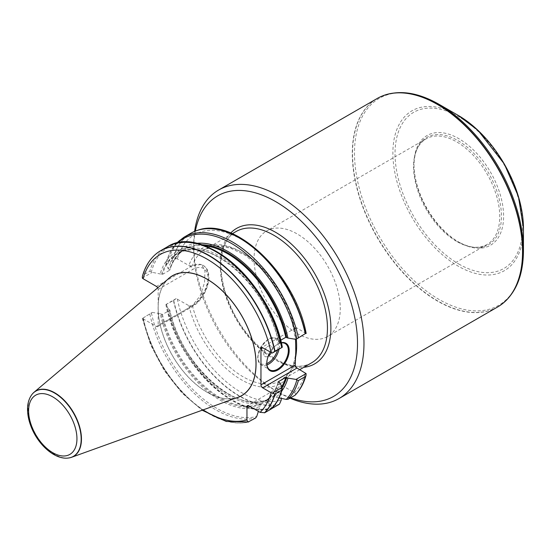<?xml version="1.0" encoding="UTF-8"?>
<svg xmlns="http://www.w3.org/2000/svg" width="551" height="551" viewBox="0 0 551 551"><rect width="100%" height="100%" fill="white"/><g stroke="black" fill="none" stroke-linecap="round" stroke-linejoin="round"><path stroke-width="0.41" stroke-dasharray="2.75 2.07" d="M297.168 333.472A60.954 35.195 -120 0 0 327.645 336.489A60.954 35.195 -120 0 0 327.645 266.105A60.954 35.195 -120 0 0 266.691 230.91A60.954 35.195 -120 0 0 257.345 279.756A60.954 35.195 -120 0 0 297.168 333.472M456.641 241.4A60.954 35.195 60 0 1 416.377 150.623A60.954 35.195 60 0 1 426.164 138.838A60.954 35.195 60 0 1 487.118 174.033A60.954 35.195 60 0 1 487.118 244.417A60.954 35.195 60 0 1 472.021 247A60.954 35.195 60 0 1 456.641 241.4M157.717 287.829A2.438 1.405 -120 0 1 158.165 289.427L158.165 304.813A69.261 39.989 -120 0 0 158.165 310.117L158.165 325.51A2.438 1.405 -120 0 1 157.662 326.626A2.438 1.405 -120 0 1 156.443 326.502L143.081 318.788L142.33 318.12L143.177 317.975A96.838 55.913 -120 0 0 248.949 421.866M169.123 278.2A69.157 39.927 -120 0 0 158.233 304.861A69.157 39.927 -120 0 0 207.086 392.181A69.157 39.927 -120 0 0 237.915 397.34M289.998 398.166A120.387 69.502 60 0 1 278.847 392.574L278.847 392.574A120.387 69.502 60 0 1 193.725 245.133A120.387 69.502 60 0 1 194.627 231.386M497.608 306.99A120.387 69.502 60 0 1 437.418 301.025A120.387 69.502 60 0 1 358.77 194.944A120.387 69.502 60 0 1 377.221 98.471M143.177 317.975L152.241 312.396L142.991 318.072A96.79 55.878 -120 0 0 248.735 421.935M271.416 408.89L271.739 407.788L267.91 401.872A88.07 50.85 -120 0 0 279.88 382.78M152.241 312.396L160.258 313.712A88.07 50.85 -120 0 0 259.941 406.473L258.385 411.363M160.258 313.712L162.428 314.469L169.646 310.303L169.625 309.793L168.337 309.049A88.07 50.85 -120 0 0 268.02 401.81L268.02 399.943L267.586 399.53L260.368 403.697L259.941 406.473M267.91 401.872L266.291 400.935L266.154 400.357L273.372 396.19L275.996 397.209A88.07 50.85 -120 0 0 281.685 391.196M267.586 399.53A85.715 49.487 -120 0 1 169.646 310.303L169.625 309.793A86.328 49.838 -120 0 0 268.02 399.943M168.337 309.049L166.058 304.421L173.448 300.502A96.838 55.913 -120 0 0 279.226 404.386M166.574 304.469A96.838 55.913 -120 0 0 272.346 408.353L271.23 408.084L268.02 401.81M275.996 397.209L279.068 397.884M173.448 300.502L176.182 298.573L188.869 305.66L192.382 305.612L200.316 295.66L204.545 282.539L204.965 270.892L201.597 264.521L189.606 265.899L177.346 258.942L173.696 257.496L166.037 262.242L166.058 264.356L168.337 268.984L169.625 269.728L169.646 270.238L162.428 274.405L152.241 272.332L149.838 271.195L143.177 275.039L142.399 276.285M295.357 394.943L295.625 394.199L294.957 392.994L282.945 385.975A2.438 1.405 -120 0 0 281.726 385.858A2.438 1.405 -120 0 0 281.224 386.974L281.224 398.352M195.343 231.096A115.813 66.864 -120 0 0 193.725 248.866A115.813 66.864 -120 0 0 275.617 390.707A115.813 66.864 -120 0 0 290.659 397.781M275.617 390.707L278.847 392.574L275.617 390.707M154.907 254.913A96.838 55.913 -120 0 0 143.177 275.039M282.167 347.344L279.88 342.715A88.07 50.85 -120 0 0 220.069 256.305A88.07 50.85 -120 0 0 160.258 273.647M279.88 342.715L278.592 341.971L278.579 341.462L280.666 340.256M161.546 274.391A86.328 49.838 -120 0 1 220.069 257.73A86.328 49.838 -120 0 1 278.592 341.971L278.579 341.462A85.715 49.487 -120 0 0 177.642 253.729A85.715 49.487 -120 0 0 162.428 274.405M201.487 244.747A86.328 49.838 -120 0 0 169.625 269.728L169.646 270.238A85.715 49.487 -120 0 1 184.86 249.562C177.766 253.708 172.745 260.547 169.804 270.08M196.335 243.363A88.07 50.85 -120 0 0 168.337 268.984M190.935 233.211A96.838 55.913 -120 0 0 173.448 257.558M306.108 333.52L296.955 327.997A2.438 1.405 -120 0 0 295.735 327.873A2.438 1.405 -120 0 0 295.226 328.988L295.556 339.299M458.797 242.116A63.358 36.58 -120 0 0 503.6 216.254A63.358 36.58 -120 0 0 458.797 138.652A63.358 36.58 -120 0 0 413.994 164.522A63.358 36.58 -120 0 0 458.797 242.116L457.723 241.496A61.836 35.698 60 0 1 413.994 165.761A61.836 35.698 60 0 1 416.873 149.411A61.836 35.698 60 0 1 488.641 173.159A61.836 35.698 60 0 1 473.323 247.179A61.836 35.698 60 0 1 457.723 241.496L458.797 242.116M235.856 398.084A69.261 39.989 -120 0 1 185.873 374.432A69.261 39.989 -120 0 1 158.165 310.117L158.165 304.813A69.261 39.989 -120 0 1 167.456 279.605M176.182 298.573L166.058 304.421M166.058 264.356L176.182 258.509M142.33 278.055L152.241 272.332M270.224 352.13A15.848 9.147 -60 0 1 277.986 344.044A15.848 9.147 -60 0 1 281.299 342.715M281.347 342.901A15.242 8.795 120 0 0 277.559 344.292L277.559 344.292A15.242 8.795 120 0 0 266.78 362.957A15.242 8.795 120 0 0 266.78 363.205M268.075 356.242A6.095 3.52 -60 0 1 265.024 356.545A6.095 3.52 -60 0 1 265.024 349.506A6.095 3.52 -60 0 1 271.12 345.987A6.095 3.52 -60 0 1 271.285 352.736A6.095 3.52 120 0 0 271.12 345.987A6.095 3.52 120 0 0 268.075 346.283A6.095 3.52 120 0 0 264.094 351.655A6.095 3.52 120 0 0 265.024 356.538A6.095 3.52 120 0 0 268.075 356.242A6.095 3.52 120 0 0 268.289 356.111A6.095 3.52 -60 0 1 268.075 356.242M31.93 394.516A37.743 21.792 -120 0 0 35.898 434.546A37.743 21.792 -120 0 0 68.586 457.991M143.081 318.788A93.787 54.15 -120 0 0 203.14 409.875M149.838 314.132A96.838 55.913 -120 0 0 255.609 418.016M151.449 313.016A95.929 55.382 -120 0 0 256.732 416.453M271.739 407.788A95.929 55.382 -120 0 0 282.277 388.551M161.546 314.456A86.328 49.838 -120 0 0 259.941 404.606M266.291 400.935A86.328 49.838 -120 0 0 278.592 382.036M162.428 314.469A85.715 49.487 -120 0 0 260.368 403.697M266.154 400.357A85.715 49.487 -120 0 0 278.455 381.919M273.372 396.19A85.715 49.487 -120 0 0 281.788 386.644M274.377 396.272A86.328 49.838 -120 0 0 282.181 387.546M165.947 304.648A95.929 55.382 -120 0 0 271.23 408.084M173.696 300.35A96.79 55.878 -120 0 0 279.44 404.207M177.346 299.007A93.787 54.15 -120 0 0 281.224 400.136M294.344 392.56A93.787 54.15 -120 0 0 305.357 372.917M188.869 305.66A78.173 45.134 -120 0 0 243.941 381.182A78.173 45.134 -120 0 0 295.226 361.311M230.697 233.018A78.173 45.134 -120 0 0 234.864 315.744A78.173 45.134 -120 0 0 303.801 367.324M154.817 254.996A96.79 55.878 -120 0 0 142.991 275.224M167.325 246.841A96.838 55.913 -120 0 0 149.838 271.195M191.989 242.839A95.929 55.382 -120 0 0 151.449 271.581M204.352 245.725A85.715 49.487 -120 0 0 184.86 249.562L177.642 253.729C206.942 233.349 267.772 285.955 278.413 341.785M177.512 242.977A95.929 55.382 -120 0 0 165.947 263.213M184.055 237.185A96.838 55.913 -120 0 0 166.574 261.532M197.472 230.346A96.79 55.878 -120 0 0 173.696 257.496M305.357 332.852A93.787 54.15 -120 0 0 241.352 239.348A93.787 54.15 -120 0 0 177.346 258.942M295.226 332.756A78.173 45.134 -120 0 0 243.941 253.66A78.173 45.134 -120 0 0 188.869 265.596M192.382 305.612A75.735 43.729 -120 0 0 280.941 380.521A75.735 43.729 -120 0 0 295.281 358.846M296.328 339.168A75.735 43.729 -120 0 0 243.074 253.095A75.735 43.729 -120 0 0 205.206 249.341A75.735 43.729 -120 0 0 192.382 265.72M236.028 231.551A75.735 43.729 -120 0 0 236.028 319.001A75.735 43.729 -120 0 0 311.763 362.73C290.825 377.277 246.021 346.421 229.306 303.064C215.847 271.567 219.594 240.064 236.028 231.551M501.314 304.565A120.359 69.488 60 0 1 437.632 300.88A120.359 69.488 60 0 1 358.06 191.528A120.359 69.488 60 0 1 381.175 96.473M523.45 250.609A119.477 68.978 60 0 1 438.968 299.386A119.477 68.978 60 0 1 354.486 153.061A119.477 68.978 60 0 1 438.968 104.284M523.45 228.438A92.327 53.302 60 0 1 458.163 266.133A92.327 53.302 60 0 1 392.884 153.061A92.327 53.302 60 0 1 458.17 115.366M458.797 264.012A90.171 52.063 -120 0 0 514.014 185.453A90.171 52.063 -120 0 0 403.58 121.695A90.171 52.063 -120 0 0 458.797 264.012M156.443 326.502L190.818 306.659L189.606 305.963M189.606 265.899L190.818 266.594L156.443 286.437M192.54 305.66A2.438 1.405 60 0 1 192.037 306.776A2.438 1.405 60 0 1 190.818 306.659A24.533 14.168 120 0 0 206.845 285.039A24.533 14.168 120 0 0 203.085 265.375A24.533 14.168 120 0 0 190.818 266.594A2.438 1.405 -120 0 1 192.54 269.577A22.095 12.756 -60 0 1 208.161 278.599A22.095 12.756 -60 0 1 192.54 305.66L158.165 325.51M158.165 289.427L192.54 269.577M295.226 328.988L296.955 327.997M281.224 386.974L282.945 385.975M266.932 364.941A15.242 8.795 -60 0 1 261.098 364.831A15.242 8.795 -60 0 1 258.763 352.619A15.242 8.795 -60 0 1 268.723 339.196A15.242 8.795 -60 0 1 276.34 338.438A15.242 8.795 -60 0 1 279.068 349.134M277.525 350.023A14.326 8.272 120 0 0 268.075 339.568A14.326 8.272 120 0 0 257.964 356.359A14.326 8.272 120 0 0 266.794 363.605M31.855 394.612A37.647 21.737 -120 0 0 35.732 434.636A37.647 21.737 -120 0 0 68.455 458.012M426.164 138.838L266.691 230.91M487.118 244.417L327.645 336.489M142.275 318.271L150.671 344.905L164.336 370.609L182.037 393.063L202.176 410.226M278.42 381.685C275.899 389.881 271.808 396.114 266.133 400.377M267.614 399.516C237.288 415.502 180.136 363.653 169.804 309.979M165.92 304.634C176.423 361.959 234.988 420.137 272.118 408.463M176.396 243.232L165.982 262.434M295.68 340.924L292.147 321.839L284.612 302.203L273.689 283.613L260.251 267.586L245.415 255.402L230.442 248.053L216.674 246.049L205.206 249.341L232.308 233.693M295.777 351.152C295.157 360.147 292.891 367.441 288.993 373.027L280.941 380.521L299.737 369.673M193.725 248.866L193.725 245.133M472.021 247L473.323 247.179M416.377 150.623L416.873 149.411M413.994 165.761L413.994 164.522M157.662 326.626L192.037 306.776C206.439 299 215.345 272.091 203.085 265.375L201.597 264.521M295.735 327.873L261.47 347.66M281.726 385.858L247.461 405.639M285.177 343.542L276.34 338.438C273.262 337.281 270.569 337.515 268.261 339.147L260.726 347.116L257.689 356.931L258.274 361.263L259.865 363.874L269.935 369.935M266.78 362.957L266.78 363.453M277.559 344.292L277.986 344.044"/><path stroke-width="0.83" d="M68.586 457.991A37.743 21.792 -120 0 0 68.71 457.977A37.743 21.792 -120 0 0 71.596 457.282L237.915 397.34A69.157 39.927 -120 0 0 253.171 343.431A69.157 39.927 -120 0 0 207.086 279.247A69.157 39.927 -120 0 0 169.123 278.2L34.052 392.257A37.743 21.792 -120 0 0 32.013 394.413A37.743 21.792 -120 0 0 31.93 394.516M194.627 231.386A120.387 69.502 60 0 1 218.657 190.019A120.387 69.502 60 0 1 339.044 259.528A120.387 69.502 60 0 1 339.044 398.531A120.387 69.502 60 0 1 289.998 398.166M218.657 190.019L377.221 98.471A120.387 69.502 60 0 1 381.065 96.521A120.387 69.502 60 0 1 497.608 167.979A120.387 69.502 60 0 1 501.217 304.641A120.387 69.502 60 0 1 497.608 306.99L339.044 398.531M258.385 411.363L256.732 416.453L255.609 418.016L248.157 421.997L246.972 420.289L246.951 406.755A2.438 1.405 -120 0 1 247.461 405.639A2.438 1.405 -120 0 1 248.68 405.763L260.079 412.341L264.755 412.74A96.838 55.913 -120 0 0 274.99 394.075L271.092 392.698L262.689 387.842A2.438 1.405 -120 0 1 260.96 384.86L260.96 348.776A2.438 1.405 -120 0 1 261.47 347.66A2.438 1.405 -120 0 1 262.689 347.777L272.256 353.067L274.99 351.139A96.838 55.913 -120 0 0 160.665 250.691A96.838 55.913 -120 0 0 155.003 254.831A96.838 55.913 -120 0 0 154.907 254.913M281.685 391.196A88.07 50.85 -120 0 0 287.959 378.11L285.797 377.359L278.579 381.526L278.592 382.036L279.88 382.78L282.167 387.408L282.222 389.385L281.651 390.232L274.99 394.075M264.755 412.74L271.677 408.69M278.455 381.919A85.715 49.487 -120 0 0 278.579 381.526L278.592 382.036M279.068 397.884L286.238 399.413L288.152 399.227L295.026 395.26A96.838 55.913 -120 0 0 305.261 376.602L298.38 380.569L295.983 379.432L287.959 378.11M281.224 398.352L281.224 400.136L279.44 404.207L271.857 408.505M295.556 339.299L295.784 351.152L295.226 365.072A2.438 1.405 -120 0 0 296.955 368.061L306.108 373.585L306.032 375.355L305.261 376.602M290.659 397.781A115.813 66.864 -120 0 0 357.379 337.983A115.813 66.864 -120 0 0 281.437 205.186A115.813 66.864 -120 0 0 195.343 231.096M274.742 351.29A96.79 55.878 -120 0 0 221.991 264.694A96.79 55.878 -120 0 0 154.817 254.996C149.011 260.347 144.872 267.442 142.399 276.285L142.33 278.055L143.081 278.723L156.443 286.437A2.438 1.405 -120 0 1 157.717 287.829M274.99 351.139L282.167 347.344L272.256 353.067M280.666 340.256L285.797 337.295L287.959 338.045A88.07 50.85 -120 0 0 196.335 243.363M287.959 338.045L295.983 339.368L305.261 333.658A96.838 55.913 -120 0 0 197.348 230.38A96.838 55.913 -120 0 0 190.935 233.211L184.055 237.185L176.396 243.232M305.261 333.658L295.983 339.368M197.472 230.346A96.79 55.878 -120 0 1 197.589 230.304A96.79 55.878 -120 0 1 305.447 333.562L306.108 333.52M295.983 379.432L306.108 373.585M272.256 393.132L282.167 387.408M281.299 342.715A15.848 9.147 -60 0 1 289.068 352.523A15.848 9.147 -60 0 1 277.986 369.928A15.848 9.147 -60 0 1 266.78 363.453A15.848 9.147 -60 0 1 270.224 352.13M266.78 363.205A15.242 8.795 120 0 0 269.935 369.935A15.242 8.795 120 0 0 277.559 369.177A15.242 8.795 120 0 0 287.512 355.753A15.242 8.795 120 0 0 285.177 343.542A15.242 8.795 120 0 0 281.347 342.901M271.285 352.736A6.095 3.52 -60 0 1 268.289 356.111A6.095 3.52 120 0 0 271.285 352.736M71.596 457.282A37.743 21.792 -120 0 0 79.923 427.858A37.743 21.792 -120 0 0 54.769 392.829A37.743 21.792 -120 0 0 34.052 392.257M235.856 398.084A69.261 39.989 -120 0 0 241.717 315.716A69.261 39.989 -120 0 0 167.456 279.605M203.14 409.875A93.787 54.15 -120 0 0 246.951 419.924M264.494 412.837A96.79 55.878 -120 0 0 274.742 394.137M260.079 412.341A93.787 54.15 -120 0 0 271.092 392.698M271.416 408.89A96.838 55.913 -120 0 0 281.651 390.232M281.788 386.644A85.715 49.487 -120 0 0 285.797 377.359M282.181 387.546A86.328 49.838 -120 0 0 286.678 377.366M286.238 399.413A95.929 55.382 -120 0 0 296.775 380.183M288.152 399.227A96.838 55.913 -120 0 0 298.38 380.569M295.198 395.108A96.79 55.878 -120 0 0 305.447 376.416M303.801 367.324A78.173 45.134 -120 0 0 328.926 310.055A78.173 45.134 -120 0 0 275.617 232.315A78.173 45.134 -120 0 0 230.697 233.018M271.092 352.633A93.787 54.15 -120 0 0 207.086 259.135A93.787 54.15 -120 0 0 143.081 278.723M281.651 347.295A96.838 55.913 -120 0 0 167.325 246.841C202.651 223.169 271.051 284.185 282.305 347.123M282.264 347.034A95.929 55.382 -120 0 0 191.989 242.839M285.797 337.295A85.715 49.487 -120 0 0 204.352 245.725M286.678 337.308A86.328 49.838 -120 0 0 201.487 244.747M296.775 338.741A95.929 55.382 -120 0 0 244.369 252.337A95.929 55.382 -120 0 0 177.512 242.977M298.38 337.632A96.838 55.913 -120 0 0 184.055 237.185M295.281 358.846A75.735 43.729 -120 0 0 296.328 339.168M299.737 369.673L311.763 362.73A75.735 43.729 -120 0 0 323.368 302.038A75.735 43.729 -120 0 0 273.895 235.298A75.735 43.729 -120 0 0 236.028 231.551L232.308 233.693M381.175 96.473A120.359 69.488 60 0 1 381.292 96.425A120.359 69.488 60 0 1 497.808 167.862A120.359 69.488 60 0 1 501.417 304.489A120.359 69.488 60 0 1 501.314 304.565M381.065 96.521L381.292 96.425C398.256 89.441 417.486 92.058 438.968 104.284A119.477 68.978 60 0 1 523.45 250.609C523.292 275.328 515.95 293.29 501.417 304.489L501.217 304.641M438.968 104.284L458.17 115.366A92.327 53.302 60 0 1 523.45 228.438L523.45 250.609M296.955 368.061L262.689 387.842M262.689 347.777L260.96 348.776M260.96 384.86L295.226 365.072M248.68 405.763L246.951 406.755M279.068 349.134A15.242 8.795 -60 0 1 266.932 364.941M266.794 363.605A14.326 8.272 120 0 0 277.525 350.023M52.786 396.892A34.169 19.726 60 0 1 73.71 450.828A34.169 19.726 60 0 1 31.855 426.667A34.169 19.726 60 0 1 52.786 396.892M54.556 393.035A37.647 21.737 -120 0 0 31.855 394.612C29.017 398.469 27.578 403.284 27.55 409.062C27.536 414.82 28.776 420.819 31.255 427.066C38.274 445.029 55.066 459.989 68.455 458.012A37.647 21.737 -120 0 0 80.177 430.228A37.647 21.737 -120 0 0 54.556 393.035M202.176 410.226L226.275 421.46L248.625 421.963M282.243 389.33C280.032 397.216 276.492 403.69 271.622 408.746M306.039 375.355C303.821 383.303 300.233 389.867 295.281 395.033M160.665 250.691L167.325 246.841M306.163 333.362C295.543 274.935 235.229 215.971 197.589 230.304L197.348 230.38M458.17 115.366L477.986 130.346L504.296 163.95L518.463 196.569L523.45 228.438"/></g></svg>
